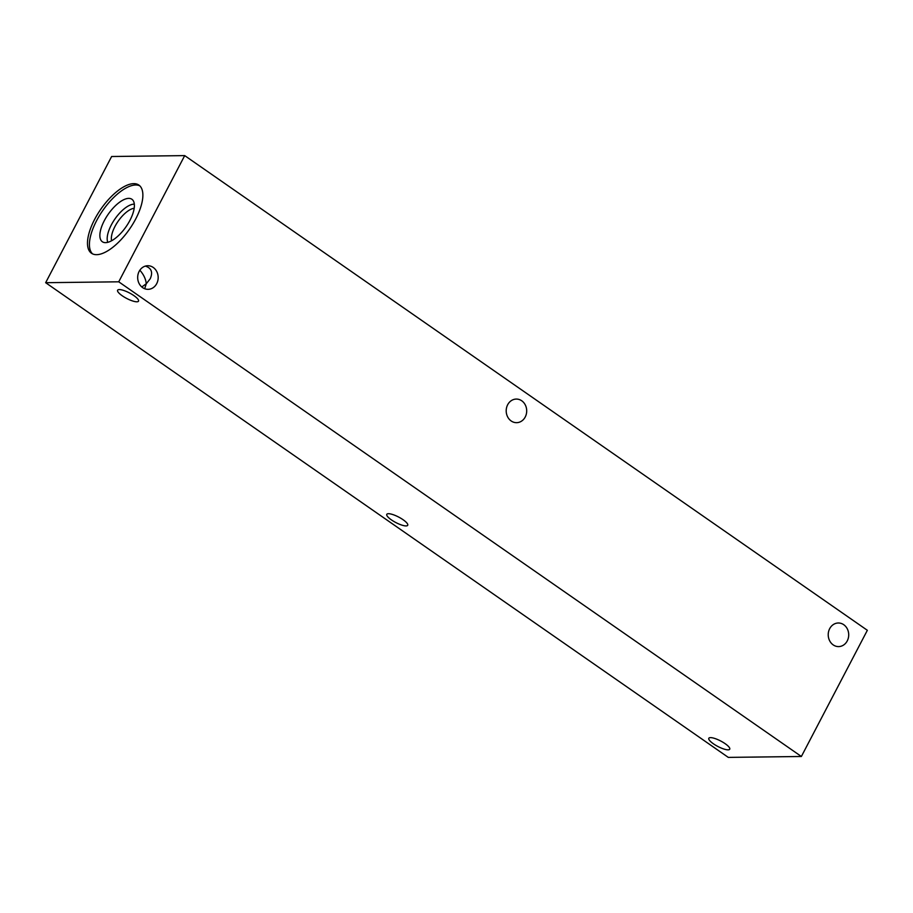 <?xml version="1.0" encoding="UTF-8"?>
<svg xmlns="http://www.w3.org/2000/svg" width="913" height="913" viewBox="0 0 913 913"><rect width="100%" height="100%" fill="white"/><g stroke="black" fill="none" stroke-linecap="round" stroke-linejoin="round"><path stroke-width="1.37" d="M507.662 404.756A11.801 10.248 -90.7 0 1 516.302 399.072A11.801 10.248 -90.7 0 1 526.698 410.747A11.801 10.248 -90.7 0 1 516.587 422.673A11.801 10.248 -90.7 0 1 507.56 416.716A11.801 10.248 -90.7 0 1 507.662 404.756M139.141 271.412A11.801 10.248 -90.7 0 1 147.78 265.729A11.801 10.248 -90.7 0 1 158.177 277.404A11.801 10.248 -90.7 0 1 148.077 289.33A11.801 10.248 -90.7 0 1 139.038 283.372A11.801 10.248 -90.7 0 1 139.141 271.412M144.688 288.702L146.274 283.76L150.246 278.716C153.064 272.245 151.421 268.045 145.35 266.094M829.677 628.68A11.801 10.248 -90.7 0 1 838.317 622.997A11.801 10.248 -90.7 0 1 848.713 634.672A11.801 10.248 -90.7 0 1 838.613 646.598A11.801 10.248 -90.7 0 1 829.586 640.641A11.801 10.248 -90.7 0 1 829.677 628.68M135.74 218.903A41.519 17.484 -55.2 0 0 138.879 185.077A41.519 17.484 -55.2 0 0 100.829 209.18A41.519 17.484 -55.2 0 0 91.471 253.243A41.519 17.484 -55.2 0 0 135.74 218.903M184.7 155.609L111.626 156.511L45.65 282.699L118.736 281.809L184.7 155.609L867.35 630.301L801.374 756.489L728.3 757.391L45.65 282.699M118.736 281.809L801.374 756.489M388.47 513.699A11.801 3.081 27.6 0 1 400.99 518.367A11.801 3.081 27.6 0 1 407.712 525.272A11.801 3.081 27.6 0 1 395.831 522.544A11.801 3.081 27.6 0 1 386.792 514.339A11.801 3.081 27.6 0 1 388.47 513.699M119.272 289.569A11.801 3.081 27.6 0 1 131.792 294.248A11.801 3.081 27.6 0 1 138.525 301.153A11.801 3.081 27.6 0 1 126.633 298.414A11.801 3.081 27.6 0 1 117.606 290.208A11.801 3.081 27.6 0 1 119.272 289.569M710.485 737.624A11.801 3.081 27.6 0 1 723.005 742.292A11.801 3.081 27.6 0 1 729.738 749.196A11.801 3.081 27.6 0 1 717.846 746.457A11.801 3.081 27.6 0 1 708.819 738.263A11.801 3.081 27.6 0 1 710.485 737.624M141.8 286.956L146.274 283.76C145.806 279.047 143.661 274.539 139.86 270.214M134.188 208.255A21.17 8.913 -55.2 0 0 118.154 221.22A21.17 8.913 -55.2 0 0 111.569 240.77M134.325 204.158A24.126 10.157 -55.2 0 0 114.935 218.983A24.126 10.157 -55.2 0 0 107.78 242.333M129.943 220.353A25.884 10.899 -55.2 0 0 132.705 199.981A25.884 10.899 -55.2 0 0 108.179 214.293A25.884 10.899 -55.2 0 0 103.306 242.265A25.884 10.899 -55.2 0 0 129.943 220.353M139.792 185.83A41.519 17.484 -55.2 0 0 102.77 210.526A41.519 17.484 -55.2 0 0 92.498 253.837"/></g></svg>
